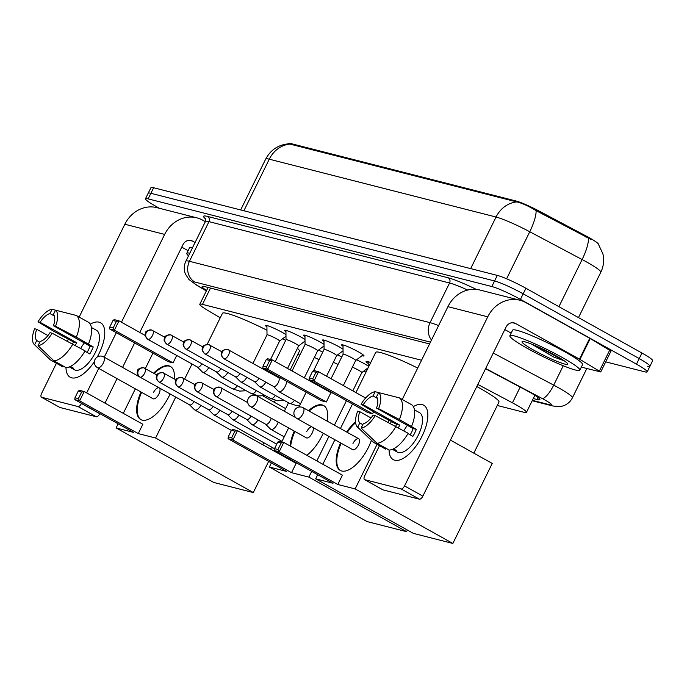 <?xml version="1.0" encoding="UTF-8"?>
<svg xmlns="http://www.w3.org/2000/svg" width="687" height="687" viewBox="0 0 687 687"><rect width="100%" height="100%" fill="white"/><g stroke="black" fill="none" stroke-linecap="round" stroke-linejoin="round"><path stroke-width="1.03" d="M343.019 346.342A12.478 1.305 26.2 0 1 341.619 344.883A12.478 1.305 26.2 0 1 358.313 351.796A12.478 1.305 26.2 0 1 364.016 355.9A12.478 1.305 26.2 0 1 362.006 355.686M323.998 341.491A12.478 1.305 26.2 0 1 322.598 340.031A12.478 1.305 26.2 0 1 339.292 346.944A12.478 1.305 26.2 0 1 343.045 349.211M304.976 336.639A12.478 1.305 26.2 0 1 303.585 335.179A12.478 1.305 26.2 0 1 320.271 342.092A12.478 1.305 26.2 0 1 324.024 344.359M285.955 331.787A12.478 1.305 26.2 0 1 284.564 330.335A12.478 1.305 26.2 0 1 301.25 337.24A12.478 1.305 26.2 0 1 305.002 339.507M266.934 326.935A12.478 1.305 26.2 0 1 265.543 325.483A12.478 1.305 26.2 0 1 282.228 332.388A12.478 1.305 26.2 0 1 285.981 334.655M368.198 363.457A13.276 1.391 26.2 0 1 366.085 361.474A13.276 1.391 26.2 0 1 370.714 362.573M356.57 359.799A13.276 1.391 26.2 0 1 364.823 363.973A13.276 1.391 26.2 0 1 368.215 365.991M337.549 354.947A13.276 1.391 26.2 0 1 341.757 356.974M318.528 350.095A13.276 1.391 26.2 0 1 322.735 352.122M598.532 244.237A21.057 2.198 -153.8 0 0 585.899 235.899L538.909 210.952A21.057 2.198 -153.8 0 0 516.152 201.025L291.159 143.635A21.057 2.198 -153.8 0 0 288.755 143.54L288.617 143.815M421.552 360.246L202.467 304.367A23.392 2.447 -153.8 0 0 199.805 304.264A23.392 2.447 -153.8 0 0 207.465 310.232L220.244 317.789M497.294 405.476L523.795 412.243A23.392 2.447 -153.8 0 0 526.465 412.346A23.392 2.447 -153.8 0 0 512.442 402.822L477.817 384.445M297.746 354.586L299.85 355.119M363.449 371.341L366.068 372.01M159.427 208.29L156.164 206.469A23.392 2.447 26.2 0 1 145.472 198.775L148.212 193.202A23.392 2.447 26.2 0 1 150.882 193.305L494.563 280.966A23.392 2.447 26.2 0 1 523.185 293.821L639.219 358.588A23.392 2.447 26.2 0 1 649.911 366.291L652.65 360.727A23.392 2.447 26.2 0 0 641.959 353.024L525.924 288.257A23.392 2.447 26.2 0 0 497.302 275.401L153.622 187.74A23.392 2.447 26.2 0 0 150.951 187.637L148.212 193.202A23.392 2.447 26.2 0 1 150.882 193.305L494.563 280.966A23.392 2.447 26.2 0 1 523.185 293.821L639.219 358.588A23.392 2.447 26.2 0 1 649.911 366.291A23.392 2.447 26.2 0 1 647.24 366.188M590.966 239.437L536.1 210.634C528.397 205.98 521.965 203.077 516.804 201.926L288.832 143.806C278.407 144.699 270.704 149.775 265.714 159.049L240.673 209.939M145.472 198.775A23.392 2.447 26.2 0 1 148.143 198.869L491.823 286.531A23.392 2.447 26.2 0 1 520.445 299.386L636.48 364.162A23.392 2.447 26.2 0 1 647.171 371.865A23.392 2.447 26.2 0 1 644.5 371.761L605.702 361.86M533.258 398.537L537.234 399.551A23.392 2.447 -153.8 0 0 539.896 399.645A23.392 2.447 -153.8 0 0 525.873 390.13L485.554 368.73M429.564 343.947L204.829 286.625A23.392 2.447 -153.8 0 0 202.158 286.522A23.392 2.447 -153.8 0 0 206.581 290.481M188.513 255.839A38.987 4.079 26.2 0 1 186.787 253.34A38.987 4.079 26.2 0 1 189.818 253.185M186.787 253.34L189.526 247.775A38.987 4.079 26.2 0 1 192.558 247.621M71.68 377.833A31.19 13.792 119.2 0 1 65.978 367.579A31.19 13.792 119.2 0 0 70.168 377.232A31.19 13.792 119.2 0 0 71.68 377.833A31.19 13.792 119.2 0 0 87.747 369.907A31.19 13.792 119.2 0 0 94.368 361.68A31.19 13.792 119.2 0 1 71.68 377.833M90.255 324.204A31.19 13.792 119.2 0 1 99.074 322.16A31.19 13.792 119.2 0 1 103.574 341.559A31.19 13.792 119.2 0 1 97.253 357.008A31.19 13.792 119.2 0 0 100.577 322.761A31.19 13.792 119.2 0 0 99.074 322.16A31.19 13.792 119.2 0 0 90.255 324.204M205.336 221.643L202.785 220.218A31.19 27.789 104.3 0 0 196.8 217.822A31.19 27.789 104.3 0 0 164.657 234.413L121.462 322.212M196.8 217.822L156.971 207.663A31.19 27.789 104.3 0 0 124.836 224.254L79.16 317.076M68.356 339.035L67.309 341.147M56.42 363.286L41.632 393.35A3.899 1.726 -60.8 0 0 41.443 397.189A3.899 1.726 -60.8 0 0 41.632 397.266L59.958 407.494A3.899 1.726 119.2 0 1 59.769 407.417A3.899 1.726 119.2 0 1 59.606 407.297M78.026 406.549A3.899 1.726 -60.8 0 0 81.452 403.509L99.778 413.729A3.899 1.726 119.2 0 1 96.352 416.777L78.026 406.549L41.632 397.266M116.309 332.68L104.244 357.188M98.73 368.404L86.674 392.912M96.352 416.777L59.958 407.494M104.991 403.14L117.048 378.631M122.569 367.416L134.626 342.907M139.779 332.439L182.982 244.641A7.797 6.947 -75.7 0 1 191.012 240.493A7.797 6.947 -75.7 0 1 192.515 241.094L195.065 242.52M181.746 247.157L188.092 250.695M39.752 342.229L36.72 340.529A15.595 6.896 119.2 0 1 36.703 329.279L47.935 335.548M69.232 313.667L52.083 309.305L49.979 313.581A15.595 6.896 119.2 0 0 40.129 322.323L76.772 342.779A15.595 6.896 -60.8 0 0 75.252 345.389M49.979 313.581L54.333 316.011M80.748 348.455A15.595 6.896 119.2 0 1 84.338 342.968M70.4 366.454L73.646 368.266A22.611 9.996 119.2 0 1 71.783 368.129A22.611 9.996 119.2 0 1 70.684 367.7A22.611 9.996 119.2 0 1 70.211 367.39L69.361 366.918M92.221 327.957A22.611 9.996 119.2 0 1 92.736 328.206L96.395 330.249A22.611 9.996 119.2 0 1 94.737 353.711A22.611 9.996 119.2 0 1 75.441 370.173A22.611 9.996 119.2 0 1 74.351 369.743L70.684 367.7M92.736 328.206A22.611 9.996 119.2 0 1 93.209 328.506L91.371 327.484M84.905 351.194L89.808 353.934A22.611 9.996 119.2 0 0 93.226 346.969L76.3 337.102L55.535 326.248L53.431 325.715L90.074 346.162A15.595 6.896 -60.8 0 1 87.086 352.414M40.129 322.323L38.017 321.782L53.904 331.383L73.612 341.971A22.611 9.996 119.2 0 0 72.539 343.878M53.431 325.715A15.595 6.896 119.2 0 0 53.414 314.457L55.518 310.18L76.274 315.462L88.486 322.28A25.737 11.378 119.2 0 1 88.511 343.921M85.094 350.877A25.737 11.378 119.2 0 1 66.15 367.674L53.938 360.855L38.051 345.69L40.155 341.405A15.595 6.896 119.2 0 0 50.005 332.671L52.118 333.212L85.094 350.877M76.274 315.462A25.737 11.378 119.2 0 1 76.3 337.102M72.874 344.058A25.737 11.378 119.2 0 1 53.938 360.855M38.017 321.782A20.275 8.965 119.2 0 1 52.083 309.305M55.518 310.18A20.275 8.965 119.2 0 1 55.535 326.248M52.118 333.212A20.275 8.965 119.2 0 1 38.051 345.69M36.72 340.529L34.616 344.814L50.503 359.979L62.715 366.798L63.118 365.982M50.503 359.979A25.737 11.378 119.2 0 1 49.782 359.404L34.35 344.582A20.275 8.965 119.2 0 1 34.599 328.738L36.703 329.279M70.615 366.575L70.211 367.39M76.772 342.779L73.612 341.971M93.226 346.969L90.074 346.162M562.018 357.343A38.987 4.079 26.2 0 1 579.837 370.173A38.987 4.079 26.2 0 1 527.685 348.584A38.987 4.079 26.2 0 1 509.866 335.745A38.987 4.079 26.2 0 1 562.018 357.343M509.866 335.745L512.605 330.181A38.987 4.079 26.2 0 1 564.757 351.77A38.987 4.079 26.2 0 1 582.576 364.608L579.837 370.173M533.662 350.104A25.419 2.654 26.2 0 1 522.292 341.551A25.419 2.654 26.2 0 1 556.041 355.814A25.419 2.654 26.2 0 1 567.66 363.87A25.419 2.654 26.2 0 1 556.908 361.328A25.419 2.654 26.2 0 1 533.662 350.104M531.661 344.144L553.55 356.974L564.92 361.053M533.275 344.788L553.55 356.974M539.69 347.57L564.113 360.727M282.726 338.7A42.886 4.483 26.2 0 1 285.68 340.417M297.428 348.343A42.886 4.483 26.2 0 1 299.42 351.169L290.189 369.932M207.165 344.385L222.459 313.298A42.886 4.483 26.2 0 1 266.96 330.232M153.63 373.144A30.408 13.448 119.2 0 1 168.899 365.827A30.408 13.448 119.2 0 1 170.367 366.411A30.408 13.448 119.2 0 1 174.318 378.932M170.075 393.943A30.408 13.448 119.2 0 1 142.192 420.109A30.408 13.448 119.2 0 1 140.723 419.525A30.408 13.448 119.2 0 1 141.007 392.002M138.259 433.591L79.632 400.865L74.823 399.645L133.45 432.363L116.112 427.941L213.829 482.489L253.314 492.562L155.597 438.014L138.259 433.591L142.844 424.265L84.218 391.538L79.632 400.865L78.404 398.615L74.977 397.739L74.823 399.645M155.597 438.014L175.735 397.095M184.666 378.941L192.017 364.007M145.223 335.479L119.006 320.846L116.412 321.379L112.977 320.503L114.197 319.618L119.006 320.846L114.42 330.172L109.611 328.944L168.238 361.671L173.047 362.899L176.705 355.462M152.935 353.127L145.352 368.524M135.356 388.842L123.291 413.351M118.147 423.819L116.112 427.941M253.314 492.562L268.66 461.381M273.804 450.912L274.448 449.607M285.637 408.602L262.984 395.952M74.977 397.739L78.189 391.204L79.409 390.319L84.218 391.538L81.624 392.079L78.189 391.204M78.404 398.615L81.624 392.079M116.412 321.379L113.192 327.922L114.42 330.172L173.047 362.899M112.977 320.503L109.765 327.046L113.192 327.922M109.611 328.944L109.765 327.046M103.316 356.725A6.235 2.757 119.2 0 1 103.617 356.845A6.235 2.757 119.2 0 1 103.325 362.985A6.235 2.757 119.2 0 1 97.837 367.854A6.235 2.757 119.2 0 1 97.537 367.734L153.115 398.761A6.235 2.757 -60.8 0 0 158.903 394.012A6.235 2.757 -60.8 0 0 159.247 387.897M159.135 387.829A6.235 2.757 -60.8 0 0 153.407 392.612M141.033 419.688A30.408 13.448 119.2 0 1 141.625 392.346M154.24 373.488A30.408 13.448 119.2 0 1 170.668 366.592M355.935 392.603L375.72 352.397A42.886 4.483 26.2 0 1 417.705 368.06M308.497 410.714A30.408 13.448 119.2 0 1 322.16 404.926A30.408 13.448 119.2 0 1 323.637 405.51A30.408 13.448 119.2 0 1 327.149 421.122M323.251 433.239A30.408 13.448 119.2 0 1 306.84 455.318M291.528 472.682L232.893 439.963L228.093 438.735L286.719 471.462L269.381 467.04L367.09 521.579L406.575 531.652L308.867 477.104L291.528 472.682L296.114 463.364L237.487 430.637L232.893 439.963L231.674 437.713L228.239 436.838L228.093 438.735M290.051 445.949A30.408 13.448 119.2 0 1 294.276 431.093M308.867 477.104L311.692 471.368M316.836 460.9L328.901 436.391M334.414 425.184L346.48 400.667M333.169 393.239L330.902 392.663L326.316 401.989L321.507 400.761L262.881 368.034L263.027 366.137L266.462 367.013L267.681 369.262L326.316 401.989M306.196 392.217L298.888 407.073M294.525 415.936L294.139 416.726M288.617 427.932L281.739 441.921M276.827 451.909L276.56 452.45M271.408 462.918L269.381 467.04M406.575 531.652L407.374 530.038M228.239 436.838L231.459 430.294L232.678 429.409L237.487 430.637L234.894 431.17L231.459 430.294M231.674 437.713L234.894 431.17M262.881 368.034L267.681 369.262L272.275 359.936L269.682 360.469L266.247 359.593L267.466 358.708L272.275 359.936L330.902 392.663M269.682 360.469L266.462 367.013M266.247 359.593L263.027 366.137M256.586 395.815A6.235 2.757 119.2 0 1 256.886 395.935A6.235 2.757 119.2 0 1 256.595 402.084A6.235 2.757 119.2 0 1 251.107 406.944A6.235 2.757 119.2 0 1 250.807 406.824L306.376 437.851A6.235 2.757 -60.8 0 0 312.164 433.102A6.235 2.757 -60.8 0 0 312.997 427.512M311.709 426.79A6.235 2.757 -60.8 0 0 306.677 431.702M290.661 446.284A30.408 13.448 119.2 0 1 294.886 431.436M309.107 411.058A30.408 13.448 119.2 0 1 323.938 405.682M476.795 386.532A42.886 4.483 26.2 0 1 479.371 387.949A42.886 4.483 26.2 0 1 498.968 402.067L473.832 453.162M369.443 417.078A30.408 13.448 119.2 0 1 369.915 417.31A30.408 13.448 119.2 0 1 370.362 417.584M371.392 440.393A30.408 13.448 119.2 0 1 341.74 471.007A30.408 13.448 119.2 0 1 340.271 470.423A30.408 13.448 119.2 0 1 340.554 442.9M337.806 484.49L279.18 451.763L274.371 450.535L332.997 483.262L315.659 478.839L413.376 533.387L452.862 543.46L355.145 488.912L337.806 484.49L342.392 475.164L283.765 442.437L279.18 451.763L277.952 449.513L274.525 448.637L274.371 450.535M346.643 432.003A30.408 13.448 119.2 0 1 355.557 421.835M355.145 488.912L377.077 444.343M387.94 422.273L388.851 420.418M365.621 398.013L318.553 371.744L315.96 372.277L312.525 371.401L313.744 370.516L318.553 371.744L313.968 381.062L309.159 379.842L367.785 412.569L372.594 413.789L373.599 411.745M352.483 404.025L340.417 428.533M334.904 439.74L322.838 464.249M317.695 474.717L315.659 478.839M452.862 543.46L492.236 463.433L450.432 440.101M274.525 448.637L277.737 442.102L278.956 441.217L283.765 442.437L281.172 442.978L277.737 442.102M277.952 449.513L281.172 442.978M315.96 372.277L312.74 378.82L313.968 381.062L372.594 413.789M312.525 371.401L309.313 377.944L312.74 378.82M309.159 379.842L309.313 377.944M302.864 407.614A6.235 2.757 119.2 0 1 303.165 407.735A6.235 2.757 119.2 0 1 302.873 413.883A6.235 2.757 119.2 0 1 297.385 418.752A6.235 2.757 119.2 0 1 297.085 418.632L352.663 449.659A6.235 2.757 -60.8 0 0 358.451 444.91A6.235 2.757 -60.8 0 0 358.743 438.761A6.235 2.757 -60.8 0 0 352.955 443.51M340.58 470.586A30.408 13.448 119.2 0 1 341.173 443.235M347.253 432.346A30.408 13.448 119.2 0 1 355.626 422.651M189.492 404.78L194.464 409.727A7.016 3.1 -60.8 0 0 194.773 409.959A7.016 3.1 -60.8 0 0 195.117 410.087A7.016 3.1 -60.8 0 0 200.887 405.373M189.406 404.686A5.067 2.241 -60.8 0 0 189.621 404.849A5.067 2.241 -60.8 0 0 189.861 404.944A5.067 2.241 -60.8 0 0 194.026 401.543M319.017 359.679A7.016 0.73 -153.8 0 0 314.337 357.489M208.513 409.632L213.485 414.579A7.016 3.1 -60.8 0 0 213.794 414.811A7.016 3.1 -60.8 0 0 214.129 414.939A7.016 3.1 -60.8 0 0 219.909 410.225M208.427 409.538A5.067 2.241 -60.8 0 0 208.633 409.701A5.067 2.241 -60.8 0 0 208.882 409.796A5.067 2.241 -60.8 0 0 213.047 406.395M338.038 364.531A7.016 0.73 -153.8 0 0 333.35 362.341M368.146 367.785L361.843 372.552A7.016 0.73 -153.8 0 0 361.851 372.534A7.016 0.73 -153.8 0 0 358.64 370.224A7.016 0.73 -153.8 0 0 352.371 367.193M227.534 414.484L232.507 419.431A7.016 3.1 -60.8 0 0 232.816 419.663A7.016 3.1 -60.8 0 0 233.151 419.791A7.016 3.1 -60.8 0 0 238.93 415.077M227.449 414.39A5.067 2.241 -60.8 0 0 227.655 414.553A5.067 2.241 -60.8 0 0 227.904 414.647A5.067 2.241 -60.8 0 0 232.069 411.247M246.556 419.336L251.528 424.283A7.016 3.1 -60.8 0 0 251.837 424.514A7.016 3.1 -60.8 0 0 252.172 424.643A7.016 3.1 -60.8 0 0 257.951 419.929M246.47 419.242A5.067 2.241 -60.8 0 0 246.676 419.396A5.067 2.241 -60.8 0 0 246.925 419.499A5.067 2.241 -60.8 0 0 251.09 416.099M265.577 424.188L270.549 429.126A7.016 3.1 -60.8 0 0 270.858 429.366A7.016 3.1 -60.8 0 0 271.193 429.495A7.016 3.1 -60.8 0 0 277.368 424.025A7.016 3.1 -60.8 0 0 278.158 422.093M265.491 424.094A5.067 2.241 -60.8 0 0 265.697 424.248A5.067 2.241 -60.8 0 0 265.946 424.351A5.067 2.241 -60.8 0 0 270.403 420.392A5.067 2.241 -60.8 0 0 271.185 418.203M279.583 341.078A7.016 0.73 -153.8 0 0 279.609 341.044A7.016 0.73 -153.8 0 0 276.397 338.734A7.016 0.73 -153.8 0 0 267.011 334.852A7.016 0.73 -153.8 0 0 267.003 334.887L266.917 325.526M197.375 367.004L202.347 371.95A7.016 3.1 -60.8 0 0 202.656 372.182A7.016 3.1 -60.8 0 0 203 372.32A7.016 3.1 -60.8 0 0 208.771 367.597M197.289 366.91A5.067 2.241 -60.8 0 0 197.504 367.073A5.067 2.241 -60.8 0 0 197.744 367.167A5.067 2.241 -60.8 0 0 201.909 363.767M298.605 345.93A7.016 0.73 -153.8 0 0 298.63 345.896A7.016 0.73 -153.8 0 0 295.419 343.586A7.016 0.73 -153.8 0 0 286.032 339.696A7.016 0.73 -153.8 0 0 286.024 339.739L285.938 330.378M216.396 371.856L221.369 376.802A7.016 3.1 -60.8 0 0 221.678 377.034A7.016 3.1 -60.8 0 0 222.013 377.172A7.016 3.1 -60.8 0 0 227.792 372.448M216.311 371.761A5.067 2.241 -60.8 0 0 216.517 371.925A5.067 2.241 -60.8 0 0 216.766 372.019A5.067 2.241 -60.8 0 0 220.931 368.618M317.626 350.782A7.016 0.73 -153.8 0 0 317.652 350.748A7.016 0.73 -153.8 0 0 314.44 348.438A7.016 0.73 -153.8 0 0 305.054 344.548A7.016 0.73 -153.8 0 0 305.045 344.591L304.959 335.23M235.418 376.708L240.39 381.654A7.016 3.1 -60.8 0 0 240.699 381.886A7.016 3.1 -60.8 0 0 241.034 382.024A7.016 3.1 -60.8 0 0 246.813 377.3M235.332 376.613A5.067 2.241 -60.8 0 0 235.538 376.777A5.067 2.241 -60.8 0 0 235.787 376.871A5.067 2.241 -60.8 0 0 239.952 373.47M336.647 355.634A7.016 0.73 -153.8 0 0 336.673 355.6A7.016 0.73 -153.8 0 0 333.461 353.29A7.016 0.73 -153.8 0 0 324.075 349.4A7.016 0.73 -153.8 0 0 324.066 349.443L323.981 340.074M254.439 381.56L259.411 386.506A7.016 3.1 -60.8 0 0 259.72 386.738A7.016 3.1 -60.8 0 0 260.055 386.875A7.016 3.1 -60.8 0 0 265.835 382.152M254.353 381.465A5.067 2.241 -60.8 0 0 254.559 381.628A5.067 2.241 -60.8 0 0 254.808 381.723A5.067 2.241 -60.8 0 0 258.973 378.322M355.668 360.486A7.016 0.73 -153.8 0 0 355.694 360.452A7.016 0.73 -153.8 0 0 352.483 358.142A7.016 0.73 -153.8 0 0 343.096 354.252A7.016 0.73 -153.8 0 0 343.088 354.294L343.002 344.926M273.46 386.412L278.433 391.358A7.016 3.1 -60.8 0 0 278.742 391.59A7.016 3.1 -60.8 0 0 279.077 391.719A7.016 3.1 -60.8 0 0 285.251 386.249A7.016 3.1 -60.8 0 0 286.513 381.225M273.374 386.317A5.067 2.241 -60.8 0 0 273.581 386.48A5.067 2.241 -60.8 0 0 273.83 386.575A5.067 2.241 -60.8 0 0 278.287 382.625A5.067 2.241 -60.8 0 0 278.527 377.627A5.067 2.241 -60.8 0 0 278.278 377.532M394.759 460.238A31.19 13.792 119.2 0 1 389.065 449.985A31.19 13.792 119.2 0 0 393.256 459.637A31.19 13.792 119.2 0 0 394.759 460.238A31.19 13.792 119.2 0 0 410.826 452.312A31.19 13.792 119.2 0 0 426.653 423.965A31.19 13.792 119.2 0 0 422.153 404.566A31.19 13.792 119.2 0 1 423.656 405.167A31.19 13.792 119.2 0 1 421.363 437.525A31.19 13.792 119.2 0 1 394.759 460.238M413.334 406.61A31.19 13.792 119.2 0 1 422.153 404.566A31.19 13.792 119.2 0 0 413.334 406.61M579.957 359.43L579.45 359.146L589.721 338.27L590.227 338.554L579.957 359.43L600.73 371.959L581.348 367.116M589.721 338.27L525.864 302.623A31.19 27.789 104.3 0 0 519.879 300.228A31.19 27.789 104.3 0 0 487.744 316.819L404.54 485.915L422.857 496.134L506.061 327.046A7.797 6.947 -75.7 0 1 514.099 322.899A7.797 6.947 -75.7 0 1 515.593 323.5L579.45 359.146M590.227 338.554L611.001 351.083L600.73 371.959M519.879 300.228L480.05 290.069A31.19 27.789 104.3 0 0 447.915 306.66L402.238 399.482M391.435 421.44L390.396 423.553M379.499 445.691L364.711 475.756A3.899 1.726 -60.8 0 0 364.531 479.595A3.899 1.726 -60.8 0 0 364.72 479.672L383.037 489.9A3.899 1.726 119.2 0 1 382.848 489.822A3.899 1.726 119.2 0 1 382.685 489.702M422.857 496.134A3.899 1.726 119.2 0 1 419.431 499.183L401.114 488.955L364.72 479.672M401.114 488.955A3.899 1.726 -60.8 0 0 404.54 485.915M419.431 499.183L383.037 489.9M504.825 329.562L511.171 333.101M362.83 424.635L359.799 422.934A15.595 6.896 119.2 0 1 359.79 411.685L371.023 417.954M392.311 396.073L375.171 391.71L373.067 395.987A15.595 6.896 119.2 0 0 363.208 404.729L399.851 425.184A15.595 6.896 -60.8 0 0 398.34 427.795M373.067 395.987L377.412 398.417M403.836 430.861A15.595 6.896 119.2 0 1 407.417 425.373M393.479 448.86L396.725 450.672A22.611 9.996 119.2 0 1 394.862 450.535A22.611 9.996 119.2 0 1 393.771 450.105A22.611 9.996 119.2 0 1 393.29 449.796L392.449 449.324M415.3 410.362A22.611 9.996 119.2 0 1 415.815 410.611L419.482 412.655A22.611 9.996 119.2 0 1 417.816 436.116A22.611 9.996 119.2 0 1 398.529 452.578A22.611 9.996 119.2 0 1 397.43 452.149L393.771 450.105M415.815 410.611A22.611 9.996 119.2 0 1 416.288 410.912L414.459 409.89M407.984 433.6L412.887 436.339A22.611 9.996 119.2 0 0 416.313 429.375L399.379 419.508L378.623 408.653L376.51 408.121L413.153 428.568A15.595 6.896 -60.8 0 1 410.173 434.819M363.208 404.729L361.104 404.188L376.983 413.789L396.7 424.377A22.611 9.996 119.2 0 0 395.618 426.284M376.51 408.121A15.595 6.896 119.2 0 0 376.493 396.863L378.606 392.586L399.353 397.867L411.573 404.686A25.737 11.378 119.2 0 1 411.599 426.326M408.172 433.282A25.737 11.378 119.2 0 1 389.228 450.079L377.017 443.261L361.13 428.095L363.234 423.81A15.595 6.896 119.2 0 0 373.084 415.077L375.196 415.618L408.172 433.282M399.353 397.867A25.737 11.378 119.2 0 1 399.379 419.508M395.961 426.464A25.737 11.378 119.2 0 1 377.017 443.261M361.104 404.188A20.275 8.965 119.2 0 1 375.171 391.71M378.606 392.586A20.275 8.965 119.2 0 1 378.623 408.653M375.196 415.618A20.275 8.965 119.2 0 1 361.13 428.095M359.799 422.934L357.695 427.22L373.582 442.385L385.802 449.204L386.197 448.388M373.582 442.385A25.737 11.378 119.2 0 1 372.869 441.81L357.429 426.988A20.275 8.965 119.2 0 1 357.678 411.144L359.79 411.685M393.694 448.98L393.29 449.796M399.851 425.184L396.7 424.377M416.313 429.375L413.153 428.568M291.159 143.635L290.824 144.322M516.152 201.025L515.817 201.703M538.909 210.952L538.41 211.965M585.899 235.899L585.401 236.912M210.488 288.068L202.467 304.367M520.171 387.107L512.442 402.822M598.24 243.833L602.877 253.786C604.337 260.175 603.65 266.316 600.816 272.224A31.19 3.263 -153.8 0 0 586.561 261.962A31.19 3.263 -153.8 0 0 582.112 259.54L529.754 231.742A31.19 3.263 -153.8 0 0 496.048 217.023L269.27 159.186A27.291 24.311 -75.7 0 1 290.034 144.081M516.804 201.926A27.291 24.311 104.3 0 0 496.048 217.023L470.664 268.608M536.1 210.634A27.291 7.66 118 0 1 529.754 231.742L506.602 278.793M243.894 210.763L269.27 159.186A31.19 3.263 -153.8 0 0 265.714 159.049M588.458 238.346A27.291 7.66 118 0 1 582.112 259.54L558.917 306.677M641.959 353.024L636.48 364.162M153.622 187.74L148.143 198.869M497.302 275.401L491.823 286.531M525.924 288.257L520.445 299.386M532.373 400.341L549.789 404.789A15.595 1.632 -153.8 0 0 544.439 399.722A15.595 1.632 -153.8 0 0 542.215 398.512L485.666 368.49M493.266 353.049L553.705 385.132A31.19 3.263 26.2 0 1 558.153 387.554A31.19 3.263 26.2 0 1 572.408 397.825L586.827 368.507M563.246 365.75L553.705 385.132A15.595 4.38 118 0 1 542.215 398.512M205.585 218.895A35.089 3.667 26.2 0 1 207.629 216.448L448.216 277.814A35.089 3.667 26.2 0 1 476.426 289.433M205.413 221.497L185.894 261.163A31.19 3.263 26.2 0 1 189.449 261.3L208.968 221.635A31.19 3.263 -153.8 0 0 205.413 221.497L205.353 218.423M430.457 342.135L194.816 282.031A15.595 13.895 -75.7 0 1 189.449 261.3L430.045 322.667L449.564 283.001L208.968 221.635A3.899 3.469 104.3 0 0 207.629 216.448M431.488 340.039A15.595 13.895 -75.7 0 1 430.045 322.667A31.19 3.263 26.2 0 1 438.589 325.604M467.718 290.06A31.19 3.263 -153.8 0 0 449.564 283.001A3.899 3.469 104.3 0 0 448.216 277.814M194.816 282.031A15.595 1.632 -153.8 0 0 198.148 285.947L206.409 290.833M198.148 285.947A15.595 9.206 120.6 0 1 197.057 285.448L206.349 290.953M532.185 400.727L552.777 405.983A15.595 13.895 -75.7 0 1 549.789 404.789M538.187 397.593L537.234 399.551M164.657 234.413L124.836 224.254M192.515 241.094L189.414 240.304M156.988 375.025L143.626 367.76C139.195 368.241 137.177 369.323 137.589 371.006C137.838 372.191 135.476 372.448 139.908 377.094A5.067 2.241 -60.8 0 0 140.148 377.197A5.067 2.241 -60.8 0 0 144.476 373.505A5.067 2.241 -60.8 0 0 144.845 368.241A5.067 2.241 -60.8 0 0 144.596 368.146A5.067 4.517 -75.7 0 0 143.626 367.76A5.067 4.517 -75.7 0 0 138.405 370.456A5.067 4.517 104.3 0 0 140.148 377.197M262.64 444.678A7.016 3.1 -60.8 0 0 264.194 442.943M176.009 379.877L162.647 372.612C158.216 373.093 156.198 374.175 156.61 375.858C156.859 377.043 154.498 377.3 158.929 381.946A5.067 2.241 -60.8 0 0 159.169 382.049A5.067 2.241 -60.8 0 0 163.497 378.357A5.067 2.241 -60.8 0 0 163.867 373.093A5.067 2.241 -60.8 0 0 163.618 372.998A5.067 4.517 -75.7 0 0 162.647 372.612A5.067 4.517 -75.7 0 0 157.426 375.308A5.067 4.517 104.3 0 0 159.169 382.049M195.031 384.729L181.669 377.464C177.237 377.944 175.219 379.018 175.632 380.701C175.881 381.895 173.519 382.152 177.95 386.798A5.067 2.241 -60.8 0 0 178.191 386.893A5.067 2.241 -60.8 0 0 182.519 383.209A5.067 2.241 -60.8 0 0 182.888 377.944A5.067 2.241 -60.8 0 0 182.639 377.85A5.067 4.517 -75.7 0 0 181.669 377.464A5.067 4.517 -75.7 0 0 176.447 380.16A5.067 4.517 104.3 0 0 178.191 386.893M214.052 389.581L200.69 382.315C196.259 382.796 194.241 383.87 194.653 385.553C194.902 386.747 192.54 387.004 196.963 391.65A5.067 2.241 -60.8 0 0 197.212 391.745A5.067 2.241 -60.8 0 0 201.531 388.061A5.067 2.241 -60.8 0 0 201.909 382.796A5.067 2.241 -60.8 0 0 201.66 382.702A5.067 4.517 -75.7 0 0 200.69 382.315A5.067 4.517 -75.7 0 0 195.469 385.012A5.067 4.517 104.3 0 0 197.212 391.745M247.732 402.608L219.711 387.167C215.271 387.648 213.262 388.722 213.674 390.405C213.923 391.599 211.562 391.856 215.984 396.502A5.067 2.241 -60.8 0 0 216.233 396.597A5.067 2.241 -60.8 0 0 220.553 392.912A5.067 2.241 -60.8 0 0 220.931 387.648A5.067 2.241 -60.8 0 0 220.682 387.554A5.067 4.517 -75.7 0 0 219.711 387.167A5.067 4.517 -75.7 0 0 214.49 389.864A5.067 4.517 104.3 0 0 216.233 396.597M164.871 337.248L151.509 329.983C147.078 330.464 145.06 331.546 145.472 333.229C145.721 334.414 143.36 334.681 147.791 339.318A5.067 2.241 -60.8 0 0 148.031 339.421A5.067 2.241 -60.8 0 0 152.359 335.728A5.067 2.241 -60.8 0 0 152.729 330.473A5.067 2.241 -60.8 0 0 152.48 330.37A5.067 4.517 -75.7 0 0 151.509 329.983A5.067 4.517 -75.7 0 0 146.288 332.68A5.067 4.517 104.3 0 0 148.031 339.421M246.212 390.731L239.66 391.101L232.335 388.748A7.016 3.1 -60.8 0 0 232.678 388.885A7.016 3.1 -60.8 0 0 232.876 388.919A7.016 3.1 -60.8 0 0 237.393 385.802M183.893 342.1L170.531 334.835C166.099 335.316 164.081 336.398 164.494 338.081C164.743 339.266 162.381 339.533 166.812 344.17A5.067 2.241 -60.8 0 0 167.053 344.273A5.067 2.241 -60.8 0 0 171.381 340.58A5.067 2.241 -60.8 0 0 171.75 335.325A5.067 2.241 -60.8 0 0 171.501 335.222A5.067 4.517 -75.7 0 0 170.531 334.835A5.067 4.517 -75.7 0 0 165.309 337.532A5.067 4.517 104.3 0 0 167.053 344.273M265.234 395.583L258.681 395.952L251.356 393.599A7.016 3.1 -60.8 0 0 251.7 393.737A7.016 3.1 -60.8 0 0 251.897 393.771A7.016 3.1 -60.8 0 0 256.414 390.654M202.914 346.952L189.552 339.687C185.121 340.168 183.103 341.25 183.515 342.933C183.764 344.118 181.402 344.385 185.834 349.022A5.067 2.241 -60.8 0 0 186.074 349.125A5.067 2.241 -60.8 0 0 190.402 345.432A5.067 2.241 -60.8 0 0 190.771 340.177A5.067 2.241 -60.8 0 0 190.522 340.074A5.067 4.517 -75.7 0 0 189.552 339.687A5.067 4.517 -75.7 0 0 184.331 342.384A5.067 4.517 104.3 0 0 186.074 349.125M284.255 400.435L277.703 400.804L270.377 398.451A7.016 3.1 -60.8 0 0 270.721 398.589A7.016 3.1 -60.8 0 0 270.918 398.623A7.016 3.1 -60.8 0 0 275.435 395.506M221.935 351.804L208.573 344.539C204.142 345.02 202.124 346.102 202.536 347.785C202.785 348.97 200.424 349.228 204.855 353.874A5.067 2.241 -60.8 0 0 205.095 353.977A5.067 2.241 -60.8 0 0 209.423 350.284A5.067 2.241 -60.8 0 0 209.793 345.029A5.067 2.241 -60.8 0 0 209.544 344.926A5.067 4.517 -75.7 0 0 208.573 344.539A5.067 4.517 -75.7 0 0 203.352 347.236A5.067 4.517 104.3 0 0 205.095 353.977M299.532 405.768L296.724 405.656L289.399 403.303A7.016 3.1 -60.8 0 0 289.742 403.441A7.016 3.1 -60.8 0 0 289.94 403.475A7.016 3.1 -60.8 0 0 294.457 400.358M278.527 377.627L227.595 349.391C223.163 349.872 221.145 350.954 221.558 352.637C221.807 353.822 219.445 354.08 223.868 358.726A5.067 2.241 -60.8 0 0 224.117 358.829A5.067 2.241 -60.8 0 0 228.436 355.136A5.067 2.241 -60.8 0 0 228.814 349.872A5.067 2.241 -60.8 0 0 228.565 349.777A5.067 4.517 -75.7 0 0 227.595 349.391A5.067 4.517 -75.7 0 0 222.373 352.087A5.067 4.517 104.3 0 0 224.117 358.829M487.744 316.819L447.915 306.66M515.593 323.5L512.493 322.71M599.45 370.963L609.721 350.087M208.075 287.449L199.805 304.264M534.855 395.291L526.465 412.346M600.816 272.224L578.497 317.6M647.171 371.865L649.911 366.291M185.894 261.163C183.91 265.405 183.747 269.708 185.421 274.07L188.994 279.54L197.057 285.448M552.777 405.983L559.252 406.635L562.481 406.069C566.955 404.729 570.262 401.981 572.408 397.825M41.443 397.189L59.769 407.417M274.285 402.264L275.221 400.358M139.796 377.034L103.617 356.845A6.235 6.235 0 0 0 94.789 359.979A6.235 6.235 0 0 0 97.537 367.734M295.745 417.627L256.886 395.935A6.235 6.235 0 0 0 248.05 399.07A6.235 6.235 0 0 0 250.807 406.824M358.743 438.761L303.165 407.735A6.235 6.235 0 0 0 294.337 410.878A6.235 6.235 0 0 0 297.085 418.632M269.218 448.353L273.014 447.864M288.497 402.797L284.332 411.255M231.407 430.406L194.773 409.959M139.908 377.094L189.621 404.849M274.517 448.705L213.794 414.811M158.929 381.946L208.633 409.701M361.851 372.534L352.826 390.869M276.724 444.171L232.816 419.663M177.95 386.798L227.655 414.553M368.232 367.614L368.18 361.688M282.013 441.355L251.837 424.514M196.963 391.65L246.676 419.396M284.238 436.838L270.858 429.366M215.984 396.502L265.697 424.248M270.532 359.49L279.609 341.044L285.99 336.226M265.586 369.546L265.251 370.216M267.011 334.852L252.979 363.363M232.335 388.748L202.656 372.182M147.791 339.318L197.504 367.073M287.527 368.455L298.63 345.896L305.011 341.078M286.032 339.696L275.255 361.602M270.103 372.071L269.776 372.74M251.356 393.599L221.678 377.034M166.812 344.17L216.517 371.925M304.324 377.824L317.652 350.748L324.032 345.93M305.054 344.548L292.052 370.98M270.377 398.451L240.699 381.886M185.834 349.022L235.538 376.777M326.54 376.193L336.673 355.6L343.053 350.782M321.387 386.661L321.121 387.202M324.075 349.4L313.65 370.585M309.176 379.688L308.849 380.349M289.399 403.303L259.72 386.738M204.855 353.874L254.559 381.628M343.328 385.57L355.694 360.452L363.14 354.835M278.407 377.558L281.095 378.202M343.096 354.252L331.057 378.717M325.904 389.185L325.638 389.727M300.52 403.75L278.742 391.59M223.868 358.726L273.581 386.48M364.531 479.595L382.848 489.822"/></g></svg>

